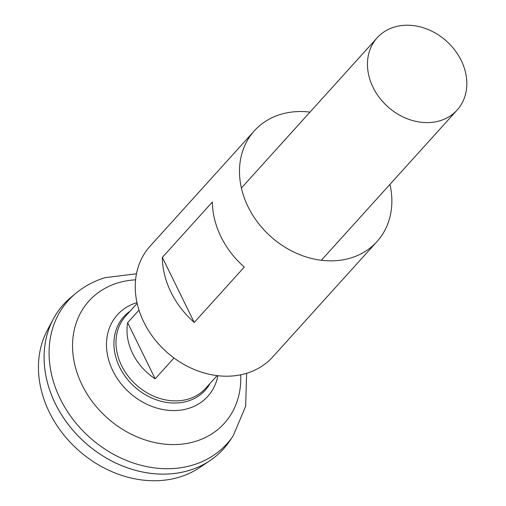 <?xml version="1.0" encoding="UTF-8"?>
<svg xmlns="http://www.w3.org/2000/svg" width="506" height="506" viewBox="0 0 506 506"><rect width="100%" height="100%" fill="white"/><g stroke="black" fill="none" stroke-linecap="round" stroke-linejoin="round"><path stroke-width="0.76" d="M394.218 27.115A53.883 44.009 -137.9 0 1 454.913 50.265A53.883 44.009 -137.9 0 1 457.127 110.049A53.883 44.009 -137.9 0 1 440.075 120.725A53.883 44.009 -137.9 0 1 379.38 97.576A53.883 44.009 -137.9 0 1 377.166 37.792A53.883 44.009 -137.9 0 1 394.218 27.115M217.112 375.629L205.645 388.317A53.883 44.009 -137.9 0 1 188.593 398.994A53.883 44.009 -137.9 0 1 127.898 375.838A53.883 44.009 -137.9 0 1 125.684 316.054L137.158 303.366M223.424 449.005A107.772 88.012 -137.9 0 1 210.079 460.555L199.699 467.544A104.691 85.501 -137.9 0 1 179.529 477.076A104.691 85.501 -137.9 0 1 68.24 440.125A104.691 85.501 -137.9 0 1 47.463 329.963L53.364 318.925A107.772 88.012 -137.9 0 1 63.509 304.485M210.079 460.555A107.772 88.012 -137.9 0 1 189.32 470.365A107.772 88.012 -137.9 0 1 74.755 432.333A107.772 88.012 -137.9 0 1 53.364 318.925M229.73 440.947A107.772 88.012 -137.9 0 1 189.333 470.352A107.772 88.012 -137.9 0 1 64.319 419.025A107.772 88.012 -137.9 0 1 70.897 297.401L75.66 293.436A106.886 87.291 -137.9 0 0 69.139 414.066A106.886 87.291 -137.9 0 0 193.128 464.97A106.886 87.291 -137.9 0 0 233.196 435.805L229.73 440.947M210.098 383.39A54.85 44.8 -137.9 0 1 187.846 401.113A54.85 44.8 -137.9 0 1 119.631 367.147A54.85 44.8 -137.9 0 1 130.143 311.127M127.657 322.664L155.178 378.83A53.883 44.009 -137.9 0 1 127.657 322.664L138.998 310.115M174.007 357.995L155.178 378.83M310.001 112.111A82.623 67.475 42.1 0 0 254.379 130.795L150.13 246.144A82.623 67.475 42.1 0 0 143.843 322.145A82.623 67.475 42.1 0 0 272.728 356.945L376.976 241.596A82.623 67.475 42.1 0 0 389.955 184.374M254.379 130.795A82.623 67.475 42.1 0 0 248.085 206.796A82.623 67.475 42.1 0 0 376.976 241.596M220.983 236.789A82.623 67.475 42.1 0 0 244.271 267.092L194.234 322.455A82.623 67.475 42.1 0 1 170.946 292.158A82.623 67.475 42.1 0 1 162.35 257.377L212.387 202.008A82.623 67.475 42.1 0 0 220.983 236.789M162.35 257.377L194.234 322.455M240.679 374.813A91.213 74.496 -137.9 0 1 195.474 441.384A91.213 74.496 -137.9 0 1 82.042 384.895A91.213 74.496 -137.9 0 1 117.847 282.917A91.213 74.496 -137.9 0 1 135.583 279.831M217.865 375.718A60.859 49.702 -137.9 0 1 188.498 408.443A60.859 49.702 -137.9 0 1 112.813 370.753A60.859 49.702 -137.9 0 1 136.702 302.708A60.859 49.702 -137.9 0 1 136.987 302.626M457.127 110.049L321.361 260.274M233.196 435.805L245.663 406.185L246.631 373.301M136.487 273.765L105.065 277.674C94.129 281.007 84.331 286.263 75.66 293.436M377.166 37.792L241.4 188.017"/></g></svg>
